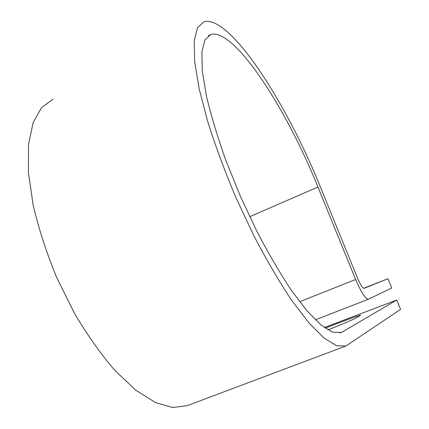<?xml version="1.0" encoding="UTF-8"?>
<svg xmlns="http://www.w3.org/2000/svg" width="429" height="429" viewBox="0 0 429 429"><rect width="100%" height="100%" fill="white"/><g stroke="black" fill="none" stroke-linecap="round" stroke-linejoin="round"><path stroke-width="0.64" d="M325.155 328.153L333.848 324.774C350.461 318.415 359.411 315.261 360.703 315.326L356.236 317.894C352.568 319.82 343.12 323.825 327.901 329.917M363.551 288.299L387.945 278.716L391.774 288.004L368.404 299.217C365.454 298.954 361.202 292.374 355.636 279.488L317.953 187.033C286.813 109.481 234.733 28.148 210.87 34.422L204.869 39.994L201.861 52.225L202.311 71.16L206.51 96.343C211.181 115.932 217.675 137.403 225.997 160.757L240.396 196.332L256.799 231.183C268.382 253.357 279.874 273.026 291.275 290.181L307.239 311.111L321.214 325.161L332.641 332.175L341.205 332.48L342.358 331.917L396.739 300.032L324.308 327.558M387.945 278.716L364.028 288.352C362.58 288.208 360.51 285.012 357.818 278.764L320.565 187.441C286.996 103.947 230.555 15.181 204.065 21.654L197.533 27.644L194.214 40.835L194.627 61.336L199.136 88.701L207.797 121.836C215.556 146.284 224.978 171.638 236.068 197.898L254.011 236.004C266.682 260.226 279.241 281.671 291.682 300.343L309.073 323.048L324.254 338.213L336.636 345.731L345.903 346.01L400.589 309.379L396.739 300.032M53.121 99.147L41.57 107.566L33.113 122.71L28.518 144.503L28.411 172.335L33.146 205.019C38.701 228.711 46.552 252.885 56.692 277.547L74.228 312.87C87.318 335.017 100.971 354.327 115.197 370.795L136.02 390.331L155.502 402.584L172.753 407.55L187.167 405.678L345.436 346.187M342.358 331.917L339.661 332.942M317.953 187.033L249.71 216.731M355.636 279.488L299.667 301.743M210.87 34.422L208.414 35.671M341.205 332.48L340.905 332.598M368.404 299.217L315.358 319.857"/></g></svg>
